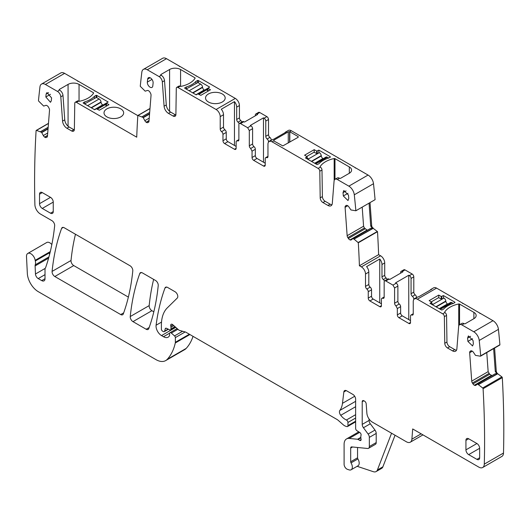 <?xml version="1.0" encoding="UTF-8"?>
<svg xmlns="http://www.w3.org/2000/svg" width="530" height="530" viewBox="0 0 530 530"><rect width="100%" height="100%" fill="white"/><g stroke="black" fill="none" stroke-linecap="round" stroke-linejoin="round"><path stroke-width="0.79" d="M369.059 203.156L370.722 226.091L372.557 228.708L354.04 239.123L352.848 238.613L351.291 239.852A2.716 1.57 -120 0 1 351.178 239.931A2.716 1.57 -120 0 1 349.992 239.885L367.124 229.994L349.992 239.885M372.312 228.576L353.954 239.07M353.013 238.619L370.781 228.264L372.206 228.529M461.921 324.936L464.121 323.664A4.657 2.69 -120 0 0 461.789 323.433L459.596 324.704A4.657 2.69 -120 0 1 461.921 324.936L473.78 331.78A7.758 4.478 -120 0 1 479.226 340.459A948.375 547.543 -120 0 1 480.703 355.816A0.775 0.451 -120 0 1 480.365 356.193L475.503 355.385L473.475 352.37A2.716 1.57 -120 0 0 472.071 351.052L471.879 350.959A2.716 1.57 -120 0 0 470.693 350.913A2.716 1.57 -120 0 0 470.58 350.986L470.103 351.37A2.716 1.57 -120 0 0 469.659 352.728L471.726 381.13A2.716 1.57 -120 0 0 472.402 383.024L472.965 383.899A2.716 1.57 -120 0 0 474.37 385.217L474.562 385.31A2.716 1.57 -120 0 0 475.755 385.356A2.716 1.57 -120 0 0 475.867 385.277L477.59 384.051L482.678 387.986A0.775 0.451 -120 0 1 483.088 388.722A948.375 547.543 -120 0 1 484.294 464.134A7.758 4.478 -120 0 1 482.691 467.5A7.758 4.478 -120 0 1 478.809 467.115L412.698 428.949L411.889 439.171A7.758 4.478 -120 0 1 410.306 442.186A7.758 4.478 -120 0 1 406.424 441.801L372.332 422.118A7.758 4.478 -120 0 1 366.866 413.181L366.184 403.833A2.325 1.345 -120 0 0 364.547 401.15L363.858 400.753A2.325 1.345 -120 0 0 362.692 400.64A2.325 1.345 -120 0 0 362.215 401.7L363.858 400.753M459.596 324.704A4.657 2.69 -120 0 0 458.642 326.513L456.88 348.76A6.208 3.584 -120 0 1 455.615 351.171A6.208 3.584 -120 0 1 452.507 350.867L447.505 347.978L449.698 346.706L454.7 349.595A6.208 3.584 -120 0 0 456.509 350.191M417.362 299.205L436.574 288.115A5.823 3.359 -120 0 0 433.659 287.83L430.917 289.413A5.823 3.359 -120 0 1 431.937 289.142L418.766 296.747A5.823 3.359 -120 0 0 417.746 297.019L414.453 298.92A5.823 3.359 -120 0 1 417.362 299.205L442.716 313.846A2.325 1.345 -120 0 1 444.365 316.662L444.763 343.281A3.882 2.239 -120 0 0 447.505 347.978M414.453 298.92A5.823 3.359 -120 0 0 413.248 301.583L413.248 313.939A2.325 1.345 -120 0 1 412.764 315.005A2.325 1.345 -120 0 1 411.876 315.019A2.325 1.345 -120 0 0 410.988 315.039A2.325 1.345 -120 0 0 410.505 316.105L410.505 322.492L408.855 323.446A2.325 1.345 -120 0 0 410.021 323.558A2.325 1.345 -120 0 0 410.505 322.492M408.855 323.446L398.977 317.742L402.27 315.84L410.505 320.59M411.055 278.455L413.798 276.872L413.798 292.129A2.325 1.345 -120 0 0 415.169 294.799L412.426 296.383A2.325 1.345 60 0 1 411.055 293.713L411.055 278.455A2.325 1.345 60 0 0 409.405 275.6L408.769 275.236L395.599 282.834L396.235 283.206A2.325 1.345 60 0 1 397.884 286.061L397.884 301.318A2.325 1.345 -120 0 0 399.256 303.988A2.325 1.345 60 0 1 400.627 306.651L400.627 312.991L397.334 314.893A2.325 1.345 -120 0 0 398.977 317.742M397.334 314.893L397.334 308.553L400.627 306.651M397.884 301.318L394.592 303.22A2.325 1.345 -120 0 0 395.963 305.889L397.334 308.553M394.592 303.22L394.592 287.962L397.884 286.061M402.27 271.486L405.019 269.902A2.325 1.345 -120 0 0 403.853 269.783L401.111 271.367A2.325 1.345 -120 0 1 402.27 271.486L402.913 271.85L389.742 279.456L389.1 279.085A2.325 1.345 -120 0 0 387.94 278.972L384.647 280.873A2.325 1.345 -120 0 1 385.807 280.986L392.942 285.107L394.592 287.962M384.647 280.873A2.325 1.345 -120 0 0 384.164 281.94L384.164 297.197A2.325 1.345 -120 0 1 383.68 298.264A2.325 1.345 -120 0 1 382.792 298.284A2.325 1.345 -120 0 0 381.905 298.297A2.325 1.345 -120 0 0 381.421 299.364L381.421 305.704L379.772 306.651A2.325 1.345 -120 0 0 380.938 306.771A2.325 1.345 -120 0 0 381.421 305.704M359.413 265.749L378.619 254.658A948.375 547.543 -120 0 0 377.512 231.69L358.307 242.78A948.375 547.543 -120 0 1 359.413 265.749L361.387 266.888A5.823 3.359 -120 0 1 365.508 274.017L365.508 286.372A2.325 1.345 -120 0 0 366.879 289.042A2.325 1.345 -120 0 1 368.251 291.705L368.251 298.099A2.325 1.345 -120 0 0 369.894 300.947L379.772 306.651M358.307 242.78A0.775 0.451 -120 0 0 358.108 242.554L377.314 231.471L372.908 228.125M354.04 239.123L358.108 242.554M331.939 204.765A6.208 3.584 -120 0 1 330.13 204.169L325.128 201.281A3.882 2.239 -120 0 1 322.386 196.584L320.193 197.849L319.795 171.236A2.325 1.345 -120 0 0 318.146 168.421L272.075 141.821L273.725 140.867L282.834 145.902L297.999 137.389L298.357 136.939L297.999 136.495L289.638 131.678L291.281 130.731L368.058 175.059A7.758 4.478 -120 0 1 373.504 183.711A948.375 547.543 -120 0 1 375.088 199.677L355.882 210.761A0.775 0.451 -120 0 1 355.796 210.768L350.933 209.959L348.906 206.945A2.716 1.57 -120 0 0 347.501 205.62L347.309 205.534A2.716 1.57 -120 0 0 346.117 205.488A2.716 1.57 -120 0 0 346.004 205.56L345.533 205.938A2.716 1.57 -120 0 0 345.09 207.303L347.15 235.704A2.716 1.57 -120 0 0 347.832 237.599L348.395 238.473A2.716 1.57 -120 0 0 349.8 239.792M355.882 210.761A948.375 547.543 -120 0 0 354.292 194.802A7.758 4.478 -120 0 0 348.853 186.149L337.352 179.504A4.657 2.69 -120 0 0 335.026 179.279A4.657 2.69 -120 0 0 334.072 181.081L332.31 203.334A6.208 3.584 -120 0 1 331.038 205.746A6.208 3.584 -120 0 1 327.938 205.435L322.936 202.546L325.128 201.281M320.193 197.849A3.882 2.239 -120 0 0 322.936 202.546M272.075 141.821A5.823 3.359 -120 0 0 269.167 141.53A5.823 3.359 -120 0 0 267.961 144.193L267.961 156.555A2.325 1.345 -120 0 1 267.478 157.615A2.325 1.345 -120 0 1 266.59 157.635A2.325 1.345 -120 0 0 265.702 157.649A2.325 1.345 -120 0 0 265.219 158.715L265.219 165.108L263.569 166.056A2.325 1.345 -120 0 0 264.735 166.175A2.325 1.345 -120 0 0 265.219 165.108M263.569 166.056L253.691 160.351L256.984 158.457L265.219 163.207M265.769 121.065L268.511 119.482L268.511 134.746A2.325 1.345 -120 0 0 269.883 137.409L267.14 138.993A2.325 1.345 60 0 1 265.769 136.329L265.769 121.065A2.325 1.345 60 0 0 264.119 118.216L263.476 117.845L250.306 125.451L250.948 125.822A2.325 1.345 60 0 1 252.598 128.671L252.598 143.935A2.325 1.345 -120 0 0 253.969 146.598A2.325 1.345 60 0 1 255.341 149.268L255.341 155.601L252.048 157.503A2.325 1.345 -120 0 0 253.691 160.351M252.048 157.503L252.048 151.169L255.341 149.268M252.598 143.935L249.305 145.836A2.325 1.345 -120 0 0 250.677 148.499L252.048 151.169M249.305 145.836L249.305 130.572L252.598 128.671M256.984 114.096L259.726 112.512A2.325 1.345 -120 0 0 258.567 112.4L255.824 113.983A2.325 1.345 -120 0 1 256.984 114.096L257.626 114.467L244.456 122.072L243.813 121.701A2.325 1.345 -120 0 0 242.654 121.589L239.361 123.483A2.325 1.345 -120 0 1 240.521 123.603L247.656 127.723L249.305 130.572M239.361 123.483A2.325 1.345 -120 0 0 238.878 124.55L238.878 139.814A2.325 1.345 -120 0 1 238.394 140.881A2.325 1.345 -120 0 1 237.506 140.894A2.325 1.345 -120 0 0 236.612 140.914A2.325 1.345 -120 0 0 236.135 141.98L236.135 148.314L234.485 149.268A2.325 1.345 -120 0 0 235.651 149.38A2.325 1.345 -120 0 0 236.135 148.314M164.519 80.659L166.287 104.947L164.088 106.212L162.326 81.925L164.519 80.659A4.657 2.69 -120 0 0 161.239 75.293L160.948 75.127A0.775 0.451 180 0 1 160.948 74.492L169.593 69.503A7.758 4.478 180 0 1 173.35 68.304A7.758 4.478 180 0 1 180.571 69.503L194.907 77.778A0.775 0.451 180 0 1 195.086 78.248A23.28 13.442 180 0 1 181.035 86.357A0.775 0.451 180 0 1 180.227 86.257L180.134 86.204A2.325 1.345 -120 0 0 178.968 86.085L176.775 87.351A2.325 1.345 -120 0 1 177.934 87.47L216.101 109.505A5.823 3.359 -120 0 1 220.215 116.633L220.215 128.989A2.325 1.345 -120 0 0 221.586 131.652A2.325 1.345 -120 0 1 222.964 134.322L222.964 140.708A2.325 1.345 -120 0 0 224.607 143.564L234.485 149.268M176.775 87.351A2.325 1.345 -120 0 0 176.291 88.384L175.894 114.54A3.882 2.239 -120 0 1 175.085 116.262A3.882 2.239 -120 0 1 173.151 116.07L168.46 113.367L170.66 112.102L175.344 114.805A3.882 2.239 -120 0 0 175.847 115.043M164.088 106.212A6.208 3.584 -120 0 0 168.46 113.367M162.326 81.925A4.657 2.69 -120 0 0 159.046 76.565L161.239 75.293M147.28 69.768L166.486 58.678A7.758 4.478 -120 0 0 162.611 58.293L143.398 69.384A7.758 4.478 -120 0 1 147.28 69.768L159.046 76.565M143.398 69.384A7.758 4.478 -120 0 0 141.841 72.14A948.375 547.543 -120 0 0 140.258 86.277A0.775 0.451 -120 0 0 140.337 86.37L145.2 91.18L147.234 90.511A2.716 1.57 -120 0 1 148.632 90.809L148.824 90.935A2.716 1.57 -120 0 1 150.129 92.472L150.599 93.399A2.716 1.57 -120 0 1 151.043 95.274L148.983 121.291A2.716 1.57 -120 0 1 148.426 122.344A2.716 1.57 -120 0 1 148.307 122.403L148.744 122.046M149.997 108.465L137.826 115.487A0.775 0.451 -120 0 1 138.032 115.5L143.12 117.441L144.842 120.661A2.716 1.57 -120 0 0 146.147 122.198L146.34 122.324A2.716 1.57 -120 0 0 147.737 122.629M137.826 115.487A948.375 547.543 -120 0 0 136.727 137.184L76.413 102.363A2.325 1.345 -120 0 0 75.247 102.244A2.325 1.345 -120 0 0 74.77 103.277L74.366 129.433A3.882 2.239 -120 0 1 73.564 131.155A3.882 2.239 -120 0 1 71.623 130.963L66.939 128.26L69.138 126.988L73.822 129.698A3.882 2.239 -120 0 0 74.326 129.929M62.566 121.105L60.804 96.818L62.997 95.552L64.759 119.84L62.566 121.105A6.208 3.584 -120 0 0 66.939 128.26M60.804 96.818A4.657 2.69 -120 0 0 57.525 91.451L59.426 90.02A0.775 0.451 180 0 1 59.426 89.384L68.072 84.396A7.758 4.478 180 0 1 71.828 83.197A7.758 4.478 180 0 1 79.043 84.396L93.379 92.67A0.775 0.451 180 0 1 93.565 93.141A23.28 13.442 180 0 1 79.513 101.25A0.775 0.451 180 0 1 78.705 101.144L78.606 101.091A2.325 1.345 -120 0 0 77.446 100.978L75.247 102.244M45.401 84.456L64.614 73.365A7.758 4.478 -120 0 0 60.731 72.981L41.526 84.071A7.758 4.478 -120 0 1 45.401 84.456L57.525 91.451M41.526 84.071A7.758 4.478 -120 0 0 39.962 86.854A948.369 547.543 -120 0 0 38.485 100.501A0.775 0.451 -120 0 0 38.816 101.263L43.679 106.073L45.706 105.397A2.716 1.57 -120 0 1 47.11 105.702L47.303 105.828A2.716 1.57 -120 0 1 48.608 107.365L49.078 108.292A2.716 1.57 -120 0 1 49.522 110.167L47.462 136.184A2.716 1.57 -120 0 1 46.905 137.237A2.716 1.57 -120 0 1 46.779 137.297L47.223 136.939M48.475 123.344L36.245 130.406A0.775 0.451 -120 0 1 36.51 130.393L41.598 132.334L43.321 135.554A2.716 1.57 -120 0 0 44.626 137.091L44.818 137.217A2.716 1.57 -120 0 0 46.216 137.515M36.245 130.406A0.775 0.451 -120 0 0 36.093 130.645A948.375 547.543 -120 0 0 34.894 204.679A7.758 4.478 -120 0 0 40.379 213.994L51.927 220.659A3.882 2.239 -120 0 1 54.656 225.76A282.497 163.101 -120 0 1 45.779 267.2A7.758 4.478 -120 0 1 45.361 268.054A3.882 2.239 -120 0 0 45.017 269.399L45.017 278.707L41.724 280.608A4.657 2.69 -120 0 0 44.05 280.84A4.657 2.69 -120 0 0 45.017 278.707M48.939 256.918L35.252 264.821A3.882 2.239 -120 0 0 35.106 265.934L35.47 273.997A3.882 2.239 -120 0 0 38.213 278.581L41.724 280.608M35.252 264.821A7.758 4.478 -120 0 0 35.318 260.985A7.758 4.478 -120 0 1 35.192 260.323A6.208 3.584 -120 0 0 32.158 254.711A6.208 3.584 -120 0 0 27.779 253.446A6.208 3.584 -120 0 0 26.5 256.593L27.335 273.427A15.522 8.964 -120 0 0 38.292 291.679L155.986 359.632A19.405 11.203 -120 0 0 165.685 360.592A19.405 11.203 -120 0 0 167.242 359.34A73.73 42.566 -120 0 0 175.284 342.976A3.882 2.239 -120 0 0 175.357 342.307L175.357 337.603A1.55 0.894 -120 0 0 174.542 335.907L171.323 333.052A1.941 1.12 -120 0 0 169.998 332.694A1.941 1.12 -120 0 0 169.593 333.589L169.593 335.172A1.941 1.12 -120 0 1 169.468 335.762A9.315 5.379 -120 0 1 168.149 337.179A9.315 5.379 -120 0 1 163.492 336.716L161.524 335.583A7.758 4.478 -120 0 1 156.092 325.228A271.632 156.827 -120 0 1 164.969 288.048A3.882 2.239 -120 0 1 165.618 287.227A3.882 2.239 -120 0 1 167.559 287.419L175.052 291.745A3.882 2.239 -120 0 1 177.504 294.905A3.882 2.239 -120 0 1 177.258 298.072L167.308 307.857A42.685 24.645 -120 0 0 161.392 325.168L161.392 329.163A1.55 0.894 -120 0 0 162.485 331.065L163.293 331.535A1.941 1.12 -120 0 0 164.267 331.628A1.941 1.12 -120 0 0 164.618 331.124L165.254 328.766L166.221 328.209M175.437 327.07L170.561 329.879A1.941 1.12 -120 0 1 169.713 329.845L166.46 328.295A1.941 1.12 -120 0 0 165.605 328.262A1.941 1.12 -120 0 0 165.254 328.766M170.561 329.879A1.941 1.12 -120 0 0 170.965 328.991L170.965 327.262A3.882 2.239 -120 0 0 170.792 326.063A2.325 1.345 -120 0 1 171.17 324.274A2.325 1.345 -120 0 1 172.76 324.698L178.378 329.68A3.882 2.239 -120 0 0 179.796 330.495L185.242 331.959A3.882 2.239 -120 0 1 185.951 332.257L336.954 419.435A7.758 4.478 -120 0 1 338.372 420.475L343.122 424.682A7.758 4.478 -120 0 0 345.964 426.325L346.925 426.584A1.941 1.12 -120 0 0 347.541 426.531A1.941 1.12 -120 0 0 347.945 425.636L347.945 422.463A1.941 1.12 -120 0 0 346.408 420.005A12.415 7.168 -120 0 1 340.744 415.301A3.882 2.239 -120 0 1 339.836 410.439A27.162 15.681 -120 0 0 342.466 403.337L343.851 391.955L346.216 390.59M361.115 439.595L359.744 440.39A1.941 1.12 -120 0 0 360.711 440.483A1.941 1.12 -120 0 0 361.023 438.973A3.882 2.239 -120 0 1 360.844 437.734L360.844 436.395A3.882 2.239 -120 0 1 361.023 435.362A1.941 1.12 -120 0 0 359.797 432.507L356.942 430.724A1.941 1.12 -120 0 1 355.63 428.379L355.63 399.169A3.882 2.239 -120 0 0 352.881 394.419L346.574 390.776A3.882 2.239 -120 0 0 344.632 390.583A3.882 2.239 -120 0 0 343.851 391.955M359.744 440.39L358.094 439.436A1.941 1.12 -120 0 0 357.571 439.257L349.184 438.423A11.64 6.724 -120 0 0 346.514 438.946A11.64 6.724 -120 0 0 344.102 444.272L344.102 464.313A3.882 2.239 -120 0 0 347.415 469.322L349.071 469.871A5.823 3.359 -120 0 0 351.132 469.772A5.823 3.359 -120 0 0 351.032 462.889A1.55 0.894 -120 0 1 350.688 461.762L350.688 448.075L352.569 446.989M368.542 448.314A3.882 2.239 -120 0 0 369.344 446.538L369.344 437.376L376.207 433.421L376.207 442.576A3.882 2.239 -120 0 1 375.406 444.352L368.542 448.314A3.882 2.239 -120 0 1 367.654 448.486L351.701 446.903A2.325 1.345 -120 0 0 351.171 447.009A2.325 1.345 -120 0 0 350.688 448.075M369.344 437.376A3.882 2.239 -120 0 0 368.118 434.03L363.441 427.736L370.298 423.775L374.982 430.075L368.118 434.03M370.298 423.775A3.882 2.239 -120 0 1 369.072 420.429L362.215 424.391A3.882 2.239 -120 0 0 363.441 427.736M362.215 424.391L362.215 401.7M51.589 97.898L51.278 100.859L50.489 102.283L45.825 96.99L46.136 94.022L46.925 92.598L51.589 97.898M467.91 341.4L467.592 338.074L468.381 335.927L473.045 340.499L473.363 343.824L472.575 345.971L467.91 341.4L472.548 338.723M53.252 202.102A3.882 2.239 -120 0 0 50.509 197.345L42.281 192.595A3.882 2.239 -120 0 0 40.34 192.403A3.882 2.239 -120 0 0 39.531 194.179L39.531 203.686A3.882 2.239 -120 0 0 42.281 208.436L50.509 213.186A3.882 2.239 -120 0 0 52.45 213.378A3.882 2.239 -120 0 0 53.252 211.602L53.252 202.102L42.281 208.436M123.305 313.919A271.632 156.827 -120 0 0 132.791 270.863A3.882 2.239 -120 0 0 130.062 265.775L64.203 227.748A3.882 2.239 -120 0 0 62.262 227.555A3.882 2.239 -120 0 0 61.612 228.377A271.632 156.827 -120 0 0 52.092 271.413A3.882 2.239 -120 0 0 54.815 276.508L120.714 314.555A3.882 2.239 -120 0 0 122.655 314.747A3.882 2.239 -120 0 0 123.305 313.919M479.65 457.781L479.65 448.274A3.882 2.239 -120 0 0 476.907 443.524L468.672 438.774A3.882 2.239 -120 0 0 466.731 438.582A3.882 2.239 -120 0 0 465.93 440.357L465.93 449.864A3.882 2.239 -120 0 0 468.672 454.614L476.907 459.364A3.882 2.239 -120 0 0 478.848 459.556A3.882 2.239 -120 0 0 479.65 457.781L476.907 459.364M132.977 321.63L146.181 329.256A3.882 2.239 -120 0 0 148.122 329.448A3.882 2.239 -120 0 0 148.771 328.62A271.632 156.827 -120 0 0 158.232 285.551A3.882 2.239 -120 0 0 155.509 280.463L142.378 272.884A3.882 2.239 -120 0 0 140.437 272.685A3.882 2.239 -120 0 0 139.787 273.506A271.632 156.827 -120 0 0 130.248 316.543A3.882 2.239 -120 0 0 132.977 321.63L151.911 310.699L153.819 311.806M152.799 85.973L153.11 83.005A3.882 2.239 -120 0 0 151.58 78.904A3.882 2.239 -120 0 0 148.446 77.705A3.882 2.239 -120 0 0 147.658 79.129L147.347 82.097A3.882 2.239 -120 0 0 148.877 86.198A3.882 2.239 -120 0 0 152.011 87.397A3.882 2.239 -120 0 0 152.799 85.973M343.334 195.974L343.023 192.648L343.811 190.502L348.475 195.073L348.786 198.399L348.005 200.545L343.334 195.974L347.978 193.298M362.195 207.117L363.58 226.217L364.408 228.026L366.879 229.927M367.648 230.073L367.124 229.994M444.69 312.389L444.69 312.084A0.775 0.451 180 0 0 444.875 312.554L444.915 312.574A2.325 1.345 -120 0 1 446.558 315.396L446.956 342.009A3.882 2.239 -120 0 0 449.698 346.706M444.69 312.084A23.28 13.442 180 0 1 458.742 303.975A0.775 0.451 180 0 1 459.55 304.081L473.886 312.356A7.758 4.478 180 0 1 476.159 315.522A7.758 4.478 180 0 1 475.761 316.947A7.758 4.478 180 0 1 473.886 318.689L465.247 323.684A0.775 0.451 180 0 1 464.147 323.684L464.121 323.664M436.574 288.115L492.986 320.69L473.78 331.78M454.733 302.63L454.733 302.087L443.431 295.561L441.238 296.515L438.767 295.091L429.161 300.629L431.745 302.219L429.989 303.326L441.291 309.851A0.775 0.451 180 0 0 442.02 309.97L443.663 309.023A23.28 13.442 180 0 1 453.296 303.458L451.885 302.663A2.716 1.57 60 0 0 450.526 302.524L439.562 308.857M454.733 302.087A0.775 0.451 180 0 1 454.945 302.511L453.296 303.458M430.917 289.413A5.823 3.359 -120 0 0 430.175 290.155M400.627 312.991A2.325 1.345 -120 0 0 402.27 315.84M405.019 269.902L412.148 274.017A2.325 1.345 -120 0 1 413.798 276.872M368.251 291.705L371.543 289.804L371.543 296.197A2.325 1.345 -120 0 0 373.186 299.046L381.421 303.803M371.543 289.804A2.325 1.345 -120 0 0 370.172 287.141L366.879 289.042M365.508 274.017L368.8 272.115L368.8 284.471A2.325 1.345 -120 0 0 370.172 287.141M384.714 275.289A2.325 1.345 -120 0 0 386.085 277.952L383.342 279.535A2.325 1.345 60 0 1 381.971 276.872L384.714 275.289L384.714 262.926A5.823 3.359 -120 0 0 380.6 255.798L361.387 266.888M368.8 272.115A5.823 3.359 -120 0 0 366.575 266.616L379.745 259.011L379.745 302.835M384.714 262.926L381.971 264.516A5.823 3.359 -120 0 0 379.745 259.011M378.619 254.658L380.6 255.798M322.386 196.584L321.988 169.971A2.325 1.345 -120 0 0 320.339 167.149L320.299 167.129A0.775 0.451 180 0 1 320.12 166.659A23.28 13.442 180 0 1 334.172 158.549A0.775 0.451 180 0 1 334.98 158.649L349.316 166.93A7.758 4.478 180 0 1 351.589 170.097A7.758 4.478 180 0 1 351.191 171.521A7.758 4.478 180 0 1 349.316 173.264L340.671 178.252A0.775 0.451 180 0 1 339.578 178.252L339.578 178.252A4.657 2.69 -120 0 0 337.219 178.007L335.026 179.279M314.197 149.659L304.591 155.204L307.175 156.787L305.412 157.9L316.721 164.426A0.775 0.451 180 0 0 317.444 164.545L319.093 163.591A23.28 13.442 180 0 1 328.726 158.033L330.369 157.085A0.775 0.451 180 0 0 330.163 156.661L318.861 150.136L316.662 151.09L314.197 149.659L314.197 152.183M291.281 130.731A5.823 3.359 -120 0 0 288.373 130.44L285.63 132.03A5.823 3.359 -120 0 0 284.888 132.772M269.167 141.53L272.46 139.629A5.823 3.359 -120 0 1 273.473 139.357L286.644 131.751A5.823 3.359 -120 0 0 285.63 132.03M273.725 140.867L273.95 140.119L273.705 140.854M289.638 142.212L289.612 131.672L288.26 131.857L273.95 140.119L273.95 141.013M255.341 155.601A2.325 1.345 -120 0 0 256.984 158.457M259.726 112.512L266.862 116.633A2.325 1.345 -120 0 1 268.511 119.482M222.964 134.322L226.257 132.421L226.257 138.807A2.325 1.345 -120 0 0 227.9 141.662L236.135 146.412M226.257 132.421A2.325 1.345 -120 0 0 224.879 129.751L221.586 131.652M220.215 116.633L223.508 114.732L223.508 127.087A2.325 1.345 -120 0 0 224.879 129.751M239.427 117.898A2.325 1.345 -120 0 0 240.799 120.568L238.049 122.152A2.325 1.345 60 0 1 236.678 119.482L239.427 117.898L239.427 105.543A5.823 3.359 -120 0 0 235.307 98.414L216.101 109.505M223.508 114.732A5.823 3.359 -120 0 0 221.288 109.226L234.459 101.621L234.459 145.445M239.427 105.543L236.678 107.126A5.823 3.359 -120 0 0 234.459 101.621M166.486 58.678L235.307 98.414M222.302 101.992A9.818 5.671 180 0 1 211.602 103.224A9.818 5.671 180 0 1 205.541 97.984A9.818 5.671 180 0 1 208.416 93.976A9.818 5.671 180 0 1 219.122 92.75A9.818 5.671 180 0 1 225.184 97.984A9.818 5.671 180 0 1 222.302 101.992M197.856 93.896L200.87 95.327L210.476 89.782L207.893 88.199L209.655 87.086L198.346 80.56A0.775 0.451 180 0 0 197.624 80.441L195.974 81.395A23.28 13.442 180 0 1 186.348 86.953L184.698 87.901A0.775 0.451 180 0 0 184.904 88.324L196.206 94.85L197.856 93.896M166.287 104.947A6.208 3.584 -120 0 0 170.66 112.102M64.614 73.365L137.82 115.633M120.78 116.885A9.818 5.671 180 0 1 110.081 118.117A9.818 5.671 180 0 1 104.019 112.877A9.818 5.671 180 0 1 106.894 108.869A9.818 5.671 180 0 1 117.594 107.643A9.818 5.671 180 0 1 123.656 112.877A9.818 5.671 180 0 1 120.78 116.885M96.334 108.789L99.349 110.22L108.955 104.675L106.371 103.085L108.133 101.979L96.824 95.453A0.775 0.451 180 0 0 96.102 95.334L94.453 96.288A23.28 13.442 180 0 1 84.82 101.846L83.177 102.793A0.775 0.451 180 0 0 83.382 103.218L94.684 109.743L96.334 108.789M64.759 119.84A6.208 3.584 -120 0 0 69.138 126.988M62.997 95.552A4.657 2.69 -120 0 0 59.718 90.186M49.535 254.665A7.758 4.478 -120 0 0 49.31 252.909A7.758 4.478 -120 0 0 49.668 254.155M51.841 244.562A6.208 3.584 -120 0 0 46.713 242.515L27.779 253.446M165.685 360.592L184.619 349.661A19.405 11.203 -120 0 0 186.176 348.409A73.73 42.566 -120 0 0 193.039 336.345M395.055 435.243L382.885 466.824A7.758 4.478 -120 0 1 381.607 468.401L376.121 471.567A7.758 4.478 -120 0 1 373.385 471.707L357.127 466.307M351.132 469.772L357.988 465.81A5.823 3.359 -120 0 0 357.896 458.927L351.032 462.889M357.551 447.486L357.551 457.807A1.55 0.894 -120 0 0 357.896 458.927M376.207 433.421A3.882 2.239 -120 0 0 374.982 430.075M369.072 420.429L369.072 418.998M482.691 467.5L501.897 456.416A7.758 4.478 -120 0 0 503.5 453.044A948.375 547.543 -120 0 0 502.301 377.632L483.088 388.722M502.301 377.632A0.775 0.451 -120 0 0 501.883 376.896L482.678 387.986M497.551 373.617L501.883 376.896M493.629 348.601L495.292 371.517L497.127 374.134L478.524 384.495M477.59 384.051L495.351 373.69L496.776 373.955M492.218 375.498L474.562 385.31M486.765 352.563L488.15 371.643L489.687 374.246L491.694 375.419M499.578 345.103A0.775 0.451 -120 0 0 499.909 344.725L480.703 355.816M499.909 344.725A948.375 547.543 -120 0 0 498.432 329.368A7.758 4.478 -120 0 0 492.986 320.69M75.465 234.253A271.632 156.827 -120 0 0 71.02 260.488A3.882 2.239 -120 0 0 73.749 265.576L128.366 297.111M153.634 279.383A271.632 156.827 -120 0 0 149.182 305.611A3.882 2.239 -120 0 0 151.911 310.699M372.537 227.681L373.16 227.98M387.178 279.409A2.325 1.345 -120 0 0 386.085 277.952M416.54 297.714L416.54 297.462A2.325 1.345 -120 0 0 415.169 294.799M462.836 303.597A2.325 1.345 -120 0 0 461.921 302.756M481.134 313.846A4.657 2.69 -120 0 0 479.816 313.402M497.107 373.107L497.484 373.551M78.049 81.441A4.657 2.69 -120 0 0 76.731 80.368M95.619 91.273A2.325 1.345 -120 0 0 94.711 91.061M179.571 66.548A4.657 2.69 -120 0 0 178.252 65.475M197.147 76.38A2.325 1.345 -120 0 0 196.232 76.168M241.892 122.019A2.325 1.345 -120 0 0 240.799 120.568M271.254 140.324L271.254 140.079A2.325 1.345 -120 0 0 269.883 137.409M338.266 158.172A2.325 1.345 -120 0 0 337.352 157.331M356.558 168.421A4.657 2.69 -120 0 0 355.246 167.977M370.722 226.091L371.682 225.535L370.019 202.599M371.682 225.535A2.716 1.57 -120 0 0 373.166 228.357L372.557 228.708M438.767 295.091L438.767 297.608M443.431 295.561L443.431 298.039M412.426 296.383A2.325 1.345 60 0 1 413.798 299.046L413.798 299.529M408.769 275.236L408.769 319.59M401.111 271.367A2.325 1.345 -120 0 0 400.627 272.433L400.627 273.175M383.342 279.535A2.325 1.345 60 0 1 384.455 281.032M381.971 264.516L381.971 276.872M318.861 150.136L318.861 152.614M267.14 138.993A2.325 1.345 60 0 1 268.511 141.662L268.511 142.139M263.476 117.845L263.476 162.2M289.612 131.672L289.612 142.232M255.824 113.983A2.325 1.345 -120 0 0 255.341 115.05L255.341 115.785M238.049 122.152A2.325 1.345 60 0 1 239.162 123.642M236.678 107.126L236.678 119.482M186.348 88.888L186.348 86.953M195.974 83.329L195.974 81.395M197.624 82.461L197.624 80.441M84.82 103.774L84.82 101.846M94.453 98.222L94.453 96.288M96.102 97.354L96.102 95.334M376.121 471.567A7.758 4.478 -120 0 0 377.4 469.991L391.564 433.222M495.292 371.517L496.252 370.96L494.589 348.044M496.252 370.96A2.716 1.57 -120 0 0 497.736 373.783L497.127 374.134M106.894 105.861L105.304 104.94L106.371 104.324M84.588 103.913L96.387 97.414L99.13 99.004L87.609 105.655M102.999 105.039L102.701 104.861A2.325 1.345 -120 0 1 101.071 102.31L101.031 101.979A2.716 1.57 -120 0 0 99.13 99.004M106.371 103.343A2.716 1.57 -120 0 0 105.728 103.463L96.612 108.723M208.416 90.968L206.826 90.047L207.893 89.431M186.109 89.02L197.909 82.528L200.651 84.111L189.131 90.763M204.52 90.146L204.222 89.968A2.325 1.345 -120 0 1 202.593 87.424L202.553 87.086A2.716 1.57 -120 0 0 200.651 84.111M207.893 88.45A2.716 1.57 -120 0 0 207.25 88.57L198.134 93.836M431.745 303.551L432.811 304.167L432.129 304.558M431.301 301.868L438.575 297.668L441.589 299.099L443.928 298.065A2.716 1.57 60 0 1 445.823 301.04L445.863 301.378A2.325 1.345 60 0 0 447.492 303.928L447.797 304.101M307.175 158.125L308.241 158.742L307.552 159.132M306.731 156.443L314.005 152.243L317.019 153.667L319.351 152.64A2.716 1.57 60 0 1 321.253 155.615L321.293 155.952A2.325 1.345 60 0 0 322.922 158.503L323.22 158.675M314.992 163.425L325.95 157.099A2.716 1.57 60 0 1 327.308 157.231L328.706 158.039M370.781 228.264L352.861 238.606L370.801 228.251M442.716 313.846L444.915 312.574M454.7 349.595L452.507 350.867M446.956 342.009L444.763 343.281M444.365 316.662L446.558 315.396M413.228 314.244L411.876 315.019M395.963 305.889L399.256 303.988M392.942 285.107L396.235 283.206M409.405 275.6L412.148 274.017M385.807 280.986L389.1 279.085M384.137 297.502L382.792 298.284M369.894 300.947L373.186 299.046M371.543 296.197L368.251 298.099M368.8 284.471L365.508 286.372M365.117 228.821L348.395 238.473M347.832 237.599L364.408 228.026M363.58 226.217L347.15 235.704M345.09 207.303L347.759 205.766M346.541 205.362L345.533 205.938M373.504 183.711L354.292 194.802M368.058 175.059L348.853 186.149M337.352 179.504L339.551 178.239M318.146 168.421L320.339 167.149M330.13 204.169L327.938 205.435M319.795 171.236L321.988 169.971M267.935 156.853L266.59 157.635M250.677 148.499L253.969 146.598M247.656 127.723L250.948 125.822M264.119 118.216L266.862 116.633M240.521 123.603L243.813 121.701M238.851 140.119L237.506 140.894M224.607 143.564L227.9 141.662M226.257 138.807L222.964 140.708M223.508 127.087L220.215 128.989M177.934 87.47L180.134 86.204M175.344 114.805L173.151 116.07M149.023 120.774L146.34 122.324M146.147 122.198L149.043 120.522M149.235 118.124L144.842 120.661M143.305 117.66L149.559 114.049M149.586 113.711L143.12 117.441M142.186 116.805L149.679 112.479M149.692 112.38L142.1 116.766M138.032 115.5L149.99 108.597M76.413 102.363L78.606 101.091M73.822 129.698L71.623 130.963M47.501 135.667L44.818 137.217M44.626 137.091L47.521 135.415M47.713 133.017L43.321 135.554M41.784 132.553L48.031 128.942M48.064 128.598L41.598 132.334M40.658 131.698L48.157 127.366M48.164 127.273L40.578 131.652M36.51 130.393L48.468 123.49M49.31 252.909L35.318 260.985M50.297 251.598L35.192 260.323M45.017 274.653L38.213 278.581M45.189 268.392L35.47 273.997M48.601 258.143L35.106 265.934M186.176 348.409L167.242 359.34M189.899 334.536L175.284 342.976M189.356 334.225L175.357 342.307M185.169 331.939L175.357 337.603M182.611 331.25L174.542 335.907M177.901 329.256L171.323 333.052M169.653 333.158L163.492 336.716M175.768 327.361L161.524 335.583M161.511 322.094L156.092 325.228M166.652 287.075L164.969 288.048M168.136 329.097L164.618 331.124M174.986 326.672L170.965 328.991M170.965 327.262L173.807 325.625M172.919 324.837L170.792 326.063M355.63 421.204L347.945 425.636M347.945 422.463L355.63 418.031M355.63 414.685L346.408 420.005M355.63 406.709L340.744 415.301M355.63 401.323L339.836 410.439M354.702 396.268L342.466 403.337M358.094 439.436L360.844 437.853M360.844 437.369L357.571 439.257M349.184 438.423L359.625 432.4M357.551 457.807L350.688 461.762M376.207 442.576L369.344 446.538M421.151 433.832L411.889 439.171M503.5 453.044L484.294 464.134M478.61 384.548L496.888 374.001M495.351 373.69L477.437 384.031M474.37 385.217L491.449 375.359M489.687 374.246L472.965 383.899M472.402 383.024L488.985 373.458M488.15 371.643L471.726 381.13M469.659 352.728L472.329 351.191M471.11 350.787L470.103 351.37M498.432 329.368L479.226 340.459M45.825 96.99L50.463 94.314M46.136 94.022L48.548 92.631M467.592 338.074L470.633 336.318M53.252 211.602L50.509 213.186M50.509 197.345L39.531 203.686M42.281 192.595L39.531 194.179M123.695 312.832L120.714 314.555M73.749 265.576L54.815 276.508M71.02 260.488L52.092 271.413M63.302 227.403L61.612 228.377M468.672 454.614L479.65 448.281M476.907 443.524L465.93 449.864M468.672 438.774L465.93 440.357M149.162 327.533L146.181 329.256M149.182 305.611L130.248 316.543M141.47 272.533L139.787 273.506M151.991 79.42L147.347 82.097M147.658 79.129L150.076 77.738M343.023 192.648L346.063 190.893M458.742 325.923L458.742 303.975M459.55 324.731L459.55 304.081M473.886 318.689L473.886 312.356M431.632 304.273L431.632 302.372M441.238 298.887L441.238 296.515M441.781 298.986L441.781 296.515M349.316 173.264L349.316 166.93M289.811 131.765L289.811 142.113M297.999 136.495L297.999 137.389M334.172 180.498L334.172 158.549M334.98 179.306L334.98 158.649M307.062 158.848L307.062 156.946M316.662 153.461L316.662 151.09M317.212 153.561L317.212 151.09M330.163 157.205L330.163 156.661M288.26 131.857L288.26 143.014M194.907 78.533L194.907 77.778M160.948 75.127L160.948 74.492M169.593 111.333L169.593 69.503M180.571 86.37L180.571 69.503M198.346 82.779L198.346 80.56M208.005 90.729L208.005 88.358M93.379 93.419L93.379 92.67M59.426 90.02L59.426 89.384M68.072 126.226L68.072 84.396M79.043 101.263L79.043 84.396M96.824 97.672L96.824 95.453M106.484 105.622L106.484 103.244M382.885 466.824L377.4 469.991M413.798 292.129L411.055 293.713M413.798 299.046L416.54 297.462M268.511 134.746L265.769 136.329M268.511 141.662L271.254 140.079M106.371 104.013L97.487 109.14M102.701 104.861L94.466 109.617M101.071 102.31L91.445 107.868M101.031 101.979L91.133 107.689M207.893 89.12L199.008 94.247M204.222 89.968L195.987 94.724M202.593 87.424L192.966 92.975M202.553 87.086L192.655 92.796M432.4 304.717L443.928 298.065M435.925 306.757L445.823 301.04M436.236 306.936L445.863 301.378M439.257 308.679L447.492 303.928M440.357 309.315L451.885 302.663M307.831 159.291L319.351 152.64M311.355 161.325L321.253 155.615M311.666 161.511L321.293 155.952M314.688 163.253L322.922 158.503M315.787 163.889L327.308 157.231M413.248 313.733L410.988 315.039M384.164 296.992L381.905 298.297M267.961 156.343L265.702 157.649M238.878 139.609L236.612 140.914M177.133 328.573L169.998 332.694M168.421 329.229L164.267 331.628M355.63 421.86L347.541 426.531M358.77 431.864L346.514 438.946M422.966 434.878L410.306 442.186M495.371 373.676L477.417 384.045M499.75 345.07L480.544 356.16M431.745 304.339L431.745 302.219M307.175 158.914L307.175 156.787M207.893 90.663L207.893 88.199M106.371 105.556L106.371 103.085"/></g></svg>
